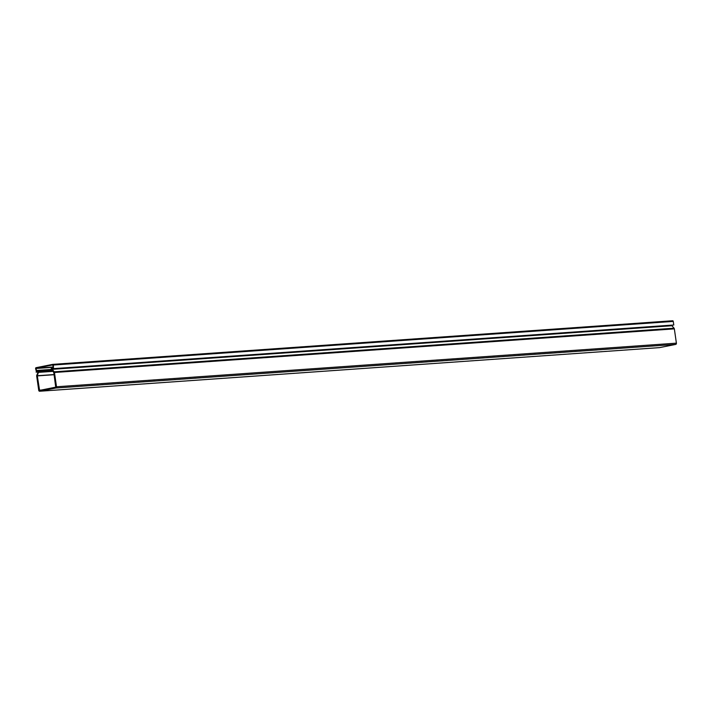 <?xml version="1.0" encoding="UTF-8"?>
<svg xmlns="http://www.w3.org/2000/svg" width="712" height="712" viewBox="0 0 712 712"><rect width="100%" height="100%" fill="white"/><g stroke="black" fill="none" stroke-linecap="round" stroke-linejoin="round"><path stroke-width="1.07" d="M672.92 325.108L671.772 325.58L674.05 328.205A1.095 0.828 86 0 1 674.344 328.864L676.4 343.157A1.095 0.828 86 0 1 675.741 344.394L659.597 347.616A1.095 0.828 86 0 1 659.437 347.625M52.029 368.923L54.157 371.824A1.095 0.828 86 0 1 54.45 372.483L56.506 386.767A1.095 0.828 86 0 1 55.848 388.013L39.703 391.226A1.095 0.828 86 0 1 38.733 390.31L36.677 376.016A1.095 0.828 86 0 1 36.766 375.286L38.154 372.082L36.784 371.958L36.259 370.587L38.724 371.183L37.318 375.892L39.587 390.381L55.723 387.168L53.809 372.607L51.166 368.709L53.32 367.187L53.169 368.7L52.029 368.923L671.923 325.304M51.273 369.448L36.899 370.462M53.169 368.7L673.783 324.992L53.889 368.611L673.783 324.992L673.267 321.406L53.373 365.025A0.765 0.579 -94 0 0 52.697 364.384L36.063 367.695A0.765 0.579 -94 0 0 35.6 368.567L36.508 372.073L36.134 368.211L52.786 364.9L53.498 368.691L53.373 365.025M38.181 371.958L36.508 372.073L38.181 371.958M38.181 372.011L36.116 372.154M52.804 364.375L672.591 320.765A0.765 0.579 86 0 1 673.267 321.406M39.374 390.185L41.252 390.051M39.703 391.226L659.597 347.616M675.741 344.394L55.848 388.013M37.318 375.892L54.112 374.708M676.4 343.157L56.506 386.767M674.344 328.864L54.45 372.483M37.336 375.731L54.085 374.557M674.05 328.205L54.157 371.824M38.804 372.349L52.768 371.37M51.949 369.341L671.834 325.722M52.51 371.068L38.84 372.029M38.724 371.183L51.789 370.267M51.433 369.866L38.368 370.783M36.944 370.81L51.38 369.795M36.134 368.211L53.258 367.009M52.733 367.312L35.992 368.487M659.517 347.625L39.632 391.244M38.332 370.783L51.424 369.857M52.75 364.375L672.644 320.756"/></g></svg>
